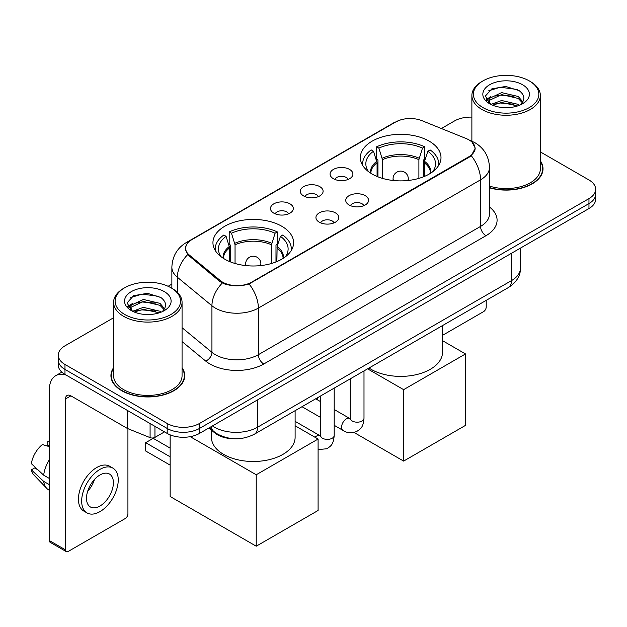<?xml version="1.0" encoding="UTF-8"?>
<svg xmlns="http://www.w3.org/2000/svg" width="627" height="627" viewBox="0 0 627 627"><rect width="100%" height="100%" fill="white"/><g stroke="black" fill="none" stroke-linecap="round" stroke-linejoin="round"><path stroke-width="0.94" d="M281.782 226.253A40.324 23.277 0 0 0 237.837 221.206A40.324 23.277 0 0 0 212.945 242.712A40.324 23.277 0 0 0 224.756 259.178A40.324 23.277 0 0 0 268.701 264.226A40.324 23.277 0 0 0 293.593 242.712A40.324 23.277 0 0 0 281.782 226.253M429.189 141.153A40.324 23.277 0 0 0 385.244 136.106A40.324 23.277 0 0 0 360.353 157.612A40.324 23.277 0 0 0 372.164 174.071A40.324 23.277 0 0 0 416.109 179.118A40.324 23.277 0 0 0 441 157.612A40.324 23.277 0 0 0 429.189 141.153M333.431 178.734A11.411 6.591 180 0 1 331.166 176.869A11.411 6.591 180 0 1 334.943 168.679A11.411 6.591 180 0 1 349.568 169.415A11.411 6.591 180 0 1 351.833 176.869A11.411 6.591 180 0 1 333.431 178.734M348.181 179.416A6.85 3.95 0 0 0 346.339 177.488A6.85 3.95 0 0 0 339.591 176.485A6.85 3.95 0 0 0 334.818 179.416M303.625 195.938A11.411 6.591 180 0 1 301.36 194.072A11.411 6.591 180 0 1 305.137 185.89A11.411 6.591 180 0 1 319.762 186.619A11.411 6.591 180 0 1 322.027 194.072A11.411 6.591 180 0 1 303.625 195.938M318.375 196.619A6.85 3.95 0 0 0 316.533 194.699A6.85 3.95 0 0 0 309.793 193.696A6.85 3.95 0 0 0 305.012 196.619M273.819 213.149A11.411 6.591 180 0 1 271.554 211.283A11.411 6.591 180 0 1 275.339 203.093A11.411 6.591 180 0 1 289.964 203.83A11.411 6.591 180 0 1 292.229 211.283A11.411 6.591 180 0 1 273.819 213.149M288.569 213.831A6.85 3.95 0 0 0 286.735 211.902A6.85 3.95 0 0 0 279.987 210.899A6.85 3.95 0 0 0 275.214 213.831M349.082 204.974A11.411 6.591 180 0 1 346.817 203.117A11.411 6.591 180 0 1 350.603 194.926A11.411 6.591 180 0 1 365.22 195.655A11.411 6.591 180 0 1 367.485 203.117A11.411 6.591 180 0 1 349.082 204.974M363.832 205.664A6.85 3.95 0 0 0 361.998 203.736A6.85 3.95 0 0 0 355.25 202.733A6.85 3.95 0 0 0 350.477 205.664M319.276 222.185A11.411 6.591 180 0 1 317.019 220.32A11.411 6.591 180 0 1 320.797 212.13A11.411 6.591 180 0 1 335.421 212.867A11.411 6.591 180 0 1 337.687 220.32A11.411 6.591 180 0 1 319.276 222.185M334.026 222.867A6.85 3.95 0 0 0 332.192 220.939A6.85 3.95 0 0 0 325.444 219.936A6.85 3.95 0 0 0 320.671 222.867M466.253 138.575A20.542 11.858 180 0 1 468.996 139.907A20.542 11.858 180 0 1 475.015 148.293A20.542 11.858 180 0 1 468.996 156.679L251.654 282.158A20.542 11.858 180 0 1 220.304 280.575L189.283 255.001A20.542 11.858 180 0 1 185.568 248.198A20.542 11.858 180 0 1 191.588 239.812L395.653 121.999A20.542 11.858 180 0 1 421.955 120.674L466.253 138.575M232.907 438.665A22.823 13.175 180 0 1 214.951 433.053L208.838 428.014M113.589 367.704A36.899 21.302 0 0 0 110.932 375.651A36.899 21.302 0 0 0 121.74 390.715A36.899 21.302 0 0 0 161.946 395.331A36.899 21.302 0 0 0 184.73 375.651A36.899 21.302 0 0 0 182.065 367.704M111.308 377.572A36.899 21.302 0 0 0 111.183 378.136M472.068 142.18L475.282 148.168L471.261 155.692L469.262 157.134L249.076 283.968C240.933 286.421 232.789 286.421 224.646 283.968L220.038 281.633L187.638 254.656L185.302 248.731L186.352 244.953M113.589 317.764L64.981 345.83A22.823 13.175 0 0 0 58.295 355.148L58.295 365.086A22.823 13.175 0 0 0 64.981 374.405L167.197 433.422L167.197 428.453A22.823 13.175 0 0 0 199.472 428.453L588.965 203.579A22.823 13.175 0 0 0 595.65 194.26A22.823 13.175 0 0 1 588.965 203.579L199.472 428.453A22.823 13.175 0 0 1 167.197 428.453L64.981 369.436L167.197 428.453L167.197 423.484A22.823 13.175 0 0 0 199.472 423.484L588.965 198.61A22.823 13.175 0 0 0 595.65 189.291A22.823 13.175 0 0 0 588.965 179.973L540.356 151.906M58.295 360.117A22.823 13.175 0 0 0 64.981 369.436A22.823 13.175 0 0 1 58.295 360.117M489.475 187.81A36.899 21.302 0 0 0 543.013 168.796A36.899 21.302 0 0 0 540.356 160.849M471.88 117.124A22.823 13.175 0 0 0 454.473 120.964L441.377 128.519M171.869 284.125L168.114 286.288M58.295 355.148A22.823 13.175 0 0 0 64.981 364.467L167.197 423.484M184.479 378.136A36.899 21.302 0 0 0 184.346 377.572M542.763 171.281A36.899 21.302 0 0 0 542.637 170.709M167.197 433.422A22.823 13.175 0 0 0 199.472 433.422L588.965 208.548A22.823 13.175 0 0 0 595.65 199.229L595.65 189.291M442.521 335.343L483.519 311.674A3.801 2.194 120 0 0 486.215 307.011L486.215 300.357M482.986 107.609A32.714 18.888 0 0 0 529.251 107.609A32.714 18.888 0 0 0 529.251 80.891L530.324 81.518A34.234 19.766 0 0 1 540.356 95.492A34.234 19.766 0 0 1 519.219 113.753A34.234 19.766 0 0 1 481.912 109.466A34.234 19.766 0 0 1 471.88 95.492A34.234 19.766 0 0 1 481.912 81.518L482.986 80.891A32.714 18.888 0 0 0 482.986 107.609M489.475 186.07A34.234 19.766 0 0 0 540.356 168.796L540.356 95.492M489.475 187.559A36.515 21.083 0 0 0 542.637 168.796A36.515 21.083 0 0 0 540.356 161.46M490.917 104.411L501.671 100.508L518.278 104.388L519.454 105.265M492.524 105.164L501.671 102.483L517.612 105.939M490.596 104.27L488.927 100.571L489.507 98.321L501.671 92.616L518.278 96.503L522.84 101.895M488.966 103.181L488.927 100.571M489.036 101.558L489.507 100.296L501.671 94.591L518.278 98.47L522.315 102.718M520.183 104.96A17.195 9.93 0 0 0 520.912 104.309C525.301 99.528 524.721 94.983 519.18 90.664L505.723 86.44L491.85 88.854L485.408 95.994L489.585 103.643M522.581 84.747A23.277 13.441 0 0 0 489.703 84.716A23.277 13.441 0 0 0 489.554 103.698A23.277 13.441 0 0 0 489.656 103.753A23.277 13.441 0 0 0 522.683 103.698A23.277 13.441 0 0 0 522.581 84.747M522.377 103.87L524.047 102.726M530.324 81.518L529.251 80.891A32.714 18.888 0 0 0 482.986 80.891M488.66 90.813L500.315 87.239L517.251 89.496M486.419 100.414L489.593 98.165M494.844 96.119L500.315 95.124L514.015 96.299M494.844 104.004L500.315 103.016L514.015 104.192M486.058 99.779L490.917 96.519M377.07 176.485L377.07 162.785L373.496 151.232A34.846 20.119 0 0 0 367.783 170.458A34.846 20.119 0 0 0 368.66 171.767M377.956 176.845L377.956 160.026L376.6 159.242L376.6 146.82A38.043 21.961 0 0 1 424.745 146.82L422.48 148.129A34.846 20.119 0 0 0 378.873 148.129L382.446 159.673L382.446 178.374M418.899 178.374L418.899 159.673L422.48 148.129M369.005 368.025A41.844 24.155 0 0 0 371.09 369.319A41.844 24.155 0 0 0 416.689 374.554A41.844 24.155 0 0 0 442.521 352.233L442.521 325.578M424.745 146.82L424.745 159.242L423.397 160.026L423.397 176.845M373.496 151.232L371.223 149.924A38.043 21.961 0 0 0 362.633 163.819A38.043 21.961 0 0 0 362.751 165.512M378.873 148.129L376.6 146.82M438.602 165.512A38.043 21.961 0 0 0 438.712 163.819A38.043 21.961 0 0 0 430.13 149.924L427.857 151.232L424.534 161.319L424.283 176.485M432.693 171.767A34.846 20.119 0 0 0 433.57 170.458A34.846 20.119 0 0 0 427.857 151.232M403.631 461.096L403.631 389.657L465.5 353.942L465.5 425.38L403.631 461.096L354.02 432.45M317.56 399.893L317.56 397.722M403.631 389.657L367.579 368.841M442.521 340.673L465.5 353.942M229.662 261.584L229.662 247.884L226.088 236.34A34.846 20.119 0 0 0 220.375 255.557A34.846 20.119 0 0 0 221.253 256.866M230.548 261.945L230.548 245.126L229.2 244.342L229.2 231.919A38.043 21.961 0 0 1 277.346 231.919L275.073 233.236A34.846 20.119 0 0 0 231.473 233.236L235.047 244.781L235.047 263.481M271.499 263.481L271.499 244.781L275.073 233.236M211.424 430.153L211.424 437.332A41.844 24.155 0 0 0 223.682 454.418A41.844 24.155 0 0 0 269.281 459.654A41.844 24.155 0 0 0 295.113 437.332L295.113 410.685M277.346 231.919L277.346 244.342L275.99 245.126L275.99 261.945M226.088 236.34L223.815 235.031A38.043 21.961 0 0 0 215.233 248.927A38.043 21.961 0 0 0 215.343 250.62M231.473 233.236L229.2 231.919M291.194 250.62A38.043 21.961 0 0 0 291.312 248.927A38.043 21.961 0 0 0 282.722 235.031L280.449 236.34L277.134 246.427L276.875 261.584M285.285 256.866A34.846 20.119 0 0 0 286.171 255.557A34.846 20.119 0 0 0 280.449 236.34M170.152 465.132L145.676 451.001L145.676 442.678L170.152 456.809M256.231 546.203L256.231 474.764L318.093 439.041L318.093 510.48L256.231 546.203L170.152 496.506L170.152 434.864M256.231 474.764L190.24 436.666M295.113 425.772L318.093 439.041M145.676 442.678L153.207 438.328L170.152 448.117M154.955 426.352L154.955 437.38L164.509 431.87M66.117 375.064A30.433 17.572 -120 0 0 55.685 375.698A30.433 17.572 -120 0 0 49.376 389.626L49.376 540.576L65.521 549.895L65.521 398.944A7.61 4.389 60 0 1 67.097 395.465A7.61 4.389 60 0 1 70.898 395.841L127.148 428.319L127.148 410.301M65.521 549.895A3.801 2.194 120 0 0 66.305 551.635L50.168 542.324A3.801 2.194 -60 0 1 49.376 540.576M66.305 551.635A3.801 2.194 120 0 0 68.21 551.447L125.235 518.529A3.801 2.194 120 0 0 127.924 513.866L127.924 428.672M154.955 437.38A3.801 2.194 180 0 1 150.088 437.63L127.657 428.562A3.801 2.194 180 0 1 127.148 428.319M99.952 506.036A19.022 10.98 120 0 0 112.374 489.279A19.022 10.98 120 0 0 109.459 474.036A19.022 10.98 120 0 0 99.952 474.984A19.022 10.98 120 0 0 87.521 491.74A19.022 10.98 120 0 0 90.437 506.984A19.022 10.98 120 0 0 99.952 506.036M87.662 491.294A19.022 10.98 120 0 0 94.489 479.475M49.376 441.917L47.77 441.424L47.77 445.248L49.376 446.181M112.884 468.11L109.654 466.245A25.864 14.938 120 0 0 96.723 467.523A25.864 14.938 120 0 0 79.825 490.322A25.864 14.938 120 0 0 83.791 511.052L87.012 512.91A25.864 14.938 120 0 0 99.952 511.632A25.864 14.938 120 0 0 116.849 488.833A25.864 14.938 120 0 0 112.884 468.11A25.864 14.938 120 0 0 99.952 469.388A25.864 14.938 120 0 0 83.054 492.187A25.864 14.938 120 0 0 87.012 512.91M49.376 459.701A25.104 14.492 120 0 0 43.671 475.172L31.35 463.651A19.782 11.419 120 0 1 42.385 444.535L49.376 446.651M49.376 478.472L43.671 475.172M38.012 469.889L34.657 467.954L31.35 469.858L43.671 481.387L49.376 484.679M43.671 481.387A25.104 14.492 120 0 0 46.766 488.394A25.104 14.492 120 0 0 48.663 489.891L49.376 490.306M49.376 440.977A19.782 11.419 120 0 0 47.77 441.424M31.35 469.858A19.782 11.419 120 0 0 33.686 474.78L46.766 488.394M124.695 314.464A32.714 18.888 0 0 0 170.959 314.464A32.714 18.888 0 0 0 170.959 287.754L172.041 288.373A34.234 19.766 0 0 1 182.065 302.347A34.234 19.766 0 0 1 160.927 320.609A34.234 19.766 0 0 1 123.621 316.322A34.234 19.766 0 0 1 113.589 302.347A34.234 19.766 0 0 1 123.621 288.373L124.695 287.754A32.714 18.888 0 0 0 124.695 314.464M113.589 302.347L113.589 375.651A34.234 19.766 0 0 0 123.621 389.626A34.234 19.766 0 0 0 160.927 393.913A34.234 19.766 0 0 0 182.065 375.651L182.065 302.347M113.589 368.315A36.515 21.083 0 0 0 111.308 375.651A36.515 21.083 0 0 0 122.006 390.558A36.515 21.083 0 0 0 161.805 395.128A36.515 21.083 0 0 0 184.346 375.651A36.515 21.083 0 0 0 182.065 368.315M132.61 311.274L143.379 307.363L159.987 311.251L161.17 312.121M134.241 312.019L143.379 309.338L159.321 312.795M132.313 311.125L130.635 307.434L131.223 305.177L143.379 299.471L159.987 303.358L164.548 308.75M130.682 310.036L130.635 307.434M130.745 308.413L131.223 307.152L143.379 301.446L159.987 305.333L164.023 309.573M161.891 311.815A17.195 9.93 0 0 0 162.62 311.164C167.009 306.384 166.429 301.838 160.888 297.519L147.439 293.295L133.567 295.709L127.124 302.849L131.302 310.498M164.29 291.602A23.277 13.441 0 0 0 131.419 291.571A23.277 13.441 0 0 0 131.262 310.553A23.277 13.441 0 0 0 131.364 310.608A23.277 13.441 0 0 0 164.392 310.553A23.277 13.441 0 0 0 164.29 291.602M164.086 310.726L165.763 309.581M172.041 288.373L170.959 287.754A32.714 18.888 0 0 0 124.695 287.754M130.377 297.676L142.023 294.094L158.968 296.352M128.127 307.269L131.309 305.02M136.561 302.974L142.023 301.979L155.731 303.154M136.561 310.859L142.023 309.871L155.731 311.047M127.775 306.634L132.626 303.382M189.283 255.001L189.283 256.278M220.304 280.575L220.304 281.844M251.654 282.158L251.654 282.769M468.996 156.679L468.996 157.291M214.951 432.379L214.951 433.053M489.475 207.02A38.043 21.961 180 0 1 485.941 235.728L263.763 364.005A7.61 4.389 60 0 1 258.379 354.686L480.564 226.41A30.433 17.572 0 0 0 489.475 213.987L489.475 167.393A30.433 17.572 180 0 1 480.564 179.816A26.632 15.377 -120 0 0 471.261 155.692M263.763 364.005A38.043 21.961 180 0 1 209.967 364.005A38.043 21.961 180 0 1 205.703 361.074L182.065 341.582M222.311 283.043A26.632 17.807 129.5 0 0 211.934 305.749L211.934 352.335A30.433 17.572 0 0 0 215.343 354.686A30.433 17.572 0 0 0 258.379 354.686L258.379 308.092A30.433 17.572 180 0 1 215.343 308.092A30.433 17.572 180 0 1 211.934 305.749L177.37 277.252A30.433 17.572 180 0 1 171.869 267.173L171.869 288.271M489.475 167.393C488.958 156.452 484.154 148.246 475.047 142.784L471.206 140.91A26.632 12.469 112 0 0 470.07 140.581M249.076 283.968A26.632 15.377 60 0 1 258.379 308.092L480.564 179.816L480.564 226.41A7.61 4.389 60 0 0 485.941 235.728M189.166 241.497A26.632 15.377 -120 0 0 186.297 242.563C177.19 248.026 172.386 256.231 171.869 267.173M186.297 242.563L393.678 122.829A26.632 15.377 60 0 1 395.7 121.975M187.638 254.656A26.632 17.807 129.5 0 0 177.37 277.252L177.37 292.362M199.472 423.484L199.472 433.422M588.965 198.61L588.965 208.548M64.981 364.467L64.981 374.405M182.065 327.709L211.934 352.335A7.61 5.087 -50.5 0 1 205.703 361.074M212.49 425.905A30.433 17.572 0 0 0 214.536 427.206A30.433 17.572 0 0 0 257.572 427.206L511.499 280.606A30.433 17.572 0 0 0 520.41 268.184C520.629 275.739 516.609 282.197 508.348 287.574L254.421 434.174A15.213 8.786 60 0 0 257.572 427.206L257.572 399.877M511.499 253.277L511.499 280.606A15.213 8.786 60 0 1 508.348 287.574M211.26 426.619A15.213 10.181 129.5 0 0 213.909 431.564L209.293 427.755M377.07 162.785A29.822 17.219 0 0 0 370.855 173.279M418.899 159.673A29.822 17.219 0 0 0 382.446 159.673M376.811 161.319A30.182 17.423 0 0 0 370.557 173.091M419.157 158.216A30.182 17.423 0 0 0 382.196 158.216M430.796 173.091A30.182 17.423 0 0 0 424.534 161.319M430.498 173.279A29.822 17.219 0 0 0 424.283 162.785M393.748 180.545A7.61 4.389 180 0 1 393.066 178.734L393.066 180.474M408.287 180.474L408.287 178.734A7.61 4.389 180 0 1 407.605 180.545M229.662 247.884A29.822 17.219 0 0 0 223.447 258.379M271.499 244.781A29.822 17.219 0 0 0 235.047 244.781M229.411 246.427A30.182 17.423 0 0 0 223.149 258.191M271.75 243.315A30.182 17.423 0 0 0 234.788 243.315M283.388 258.191A30.182 17.423 0 0 0 277.134 246.427M283.098 258.379A29.822 17.219 0 0 0 276.875 247.884M246.34 265.644A7.61 4.389 180 0 1 245.666 263.834L245.666 265.574M260.879 265.574L260.879 263.834A7.61 4.389 180 0 1 260.197 265.644M363.997 370.91L363.997 418.233A6.85 3.95 180 0 1 361.685 421.203A6.85 3.95 180 0 1 352.311 421.031A6.85 3.95 180 0 1 350.305 418.233L350.085 419.714L350.697 419.204M363.997 418.233C363.221 427.888 360.439 428.923 356.614 431.556C350.955 433.312 346.41 432.912 342.969 430.373A6.85 3.95 -60 0 1 341.919 424.887A6.85 3.95 -60 0 1 346.394 418.86A6.85 3.95 -60 0 1 346.7 418.695A6.85 3.95 -60 0 1 349.819 418.515L350.289 418.765M334.199 388.121L334.199 435.444A6.85 3.95 180 0 1 331.879 438.406A6.85 3.95 180 0 1 322.505 438.234A6.85 3.95 180 0 1 320.499 435.444L320.279 436.917L320.899 436.416M315.02 437.27A6.85 3.95 -60 0 1 316.588 436.063A6.85 3.95 -60 0 1 316.894 435.898A6.85 3.95 -60 0 1 320.013 435.726L320.483 435.969M65.521 398.944L70.898 395.841M127.657 410.591L127.657 428.562M150.088 437.63L150.088 423.538M185.568 248.198L185.568 250.722M475.015 148.293L475.015 150.104M393.678 122.829L400.637 119.882M471.206 140.91L469.552 140.236M254.421 434.174C242.179 440.326 229.937 440.326 217.687 434.174L213.909 431.564M520.41 268.184L520.41 248.127M542.637 171.845L542.637 168.796M471.88 141.193L471.88 95.492M362.633 165.332L362.633 163.819M438.712 165.332L438.712 163.819M408.287 178.734A7.61 7.61 0 0 0 396.867 172.143A7.61 7.61 0 0 0 393.066 178.734M215.233 250.439L215.233 248.927M291.312 250.439L291.312 248.927M260.879 263.834A7.61 7.61 0 0 0 249.468 257.242A7.61 7.61 0 0 0 245.666 263.834M342.969 430.373L334.199 425.31M320.499 417.402L301.987 406.711M350.305 378.818L350.305 418.233M349.819 418.515L334.199 409.502M320.499 401.593L315.679 398.811M334.199 435.444C333.415 445.099 330.633 446.126 326.808 448.767L318.093 449.575M320.499 396.021L320.499 435.444M320.013 435.726L295.113 421.352M55.685 375.698L61.838 372.14M184.346 378.7L184.346 375.651M111.308 378.7L111.308 375.651"/></g></svg>
